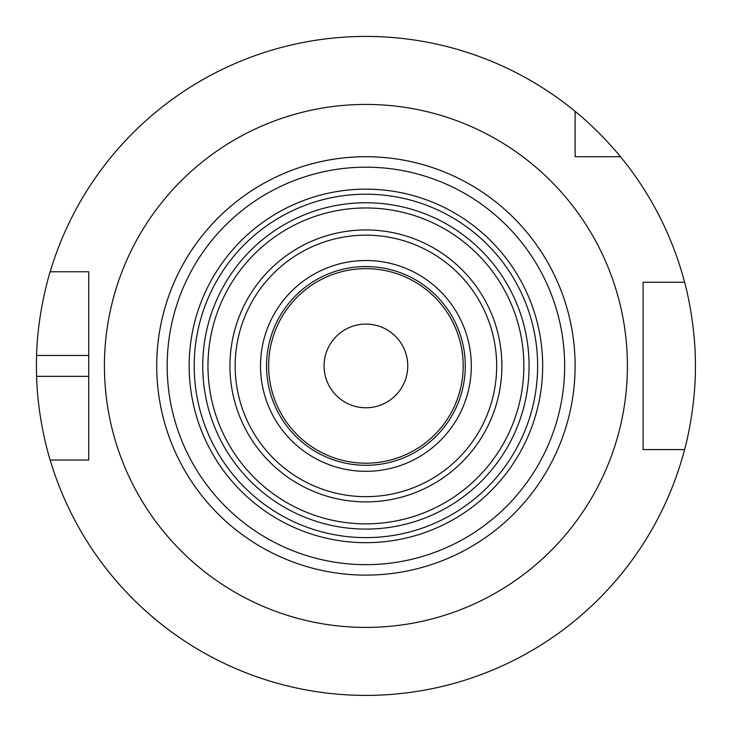 <?xml version="1.0" encoding="UTF-8"?>
<svg xmlns="http://www.w3.org/2000/svg" width="732" height="732" viewBox="0 0 732 732"><rect width="100%" height="100%" fill="white"/><g stroke="black" fill="none" stroke-linecap="round" stroke-linejoin="round"><path stroke-width="1.1" d="M365.918 465.287A99.369 99.369 0 0 0 451.973 316.233A99.369 99.369 0 0 0 279.862 316.233A99.369 99.369 0 0 0 365.918 465.287M365.918 471.326A105.408 105.408 0 0 0 457.198 313.214A105.408 105.408 0 0 0 274.628 313.214A105.408 105.408 0 0 0 365.918 471.326M365.918 407.761A41.843 41.843 0 0 0 402.152 345.001A41.843 41.843 0 0 0 329.684 345.001A41.843 41.843 0 0 0 365.918 407.761M158.57 393.651L158.103 389.955A209.196 209.196 0 0 0 365.918 575.114A209.196 209.196 0 0 0 547.088 261.324A209.196 209.196 0 0 0 184.748 261.324A209.196 209.196 0 0 0 365.918 575.114A209.196 209.196 0 0 0 574.959 373.942A209.196 209.196 0 0 0 381.958 157.334A209.196 209.196 0 0 0 158.103 341.881L158.57 338.184M365.918 564.656A198.738 198.738 0 0 0 538.029 266.549A198.738 198.738 0 0 0 193.806 266.549A198.738 198.738 0 0 0 365.918 564.656A198.738 198.738 0 0 0 538.029 266.549A198.738 198.738 0 0 0 193.806 266.549A198.738 198.738 0 0 0 365.918 564.656M365.918 523.856A157.938 157.938 0 0 0 502.701 286.944A157.938 157.938 0 0 0 229.134 286.944A157.938 157.938 0 0 0 365.918 523.856M365.918 501.896A135.978 135.978 0 0 0 483.678 297.933A135.978 135.978 0 0 0 248.157 297.933A135.978 135.978 0 0 0 365.918 501.896M365.918 496.662A130.744 130.744 0 0 0 479.149 300.541A130.744 130.744 0 0 0 252.686 300.541A130.744 130.744 0 0 0 365.918 496.662M50.169 460.053C50.417 461.014 37.671 421.248 36.6 376.376L88.737 376.376L88.737 460.053L50.169 460.053A329.482 329.482 0 0 0 684.594 449.594L643.099 449.594L643.099 282.241L684.594 282.241A329.482 329.482 0 0 0 620.471 156.721L575.114 156.721L575.114 111.365A329.482 329.482 0 0 0 50.169 271.782L88.737 271.782L88.737 460.053L78.69 460.053M573.723 389.955L573.266 393.651M573.266 338.184L573.723 341.881M36.6 376.376A329.482 329.482 0 0 1 36.6 355.459C37.671 310.588 50.417 270.822 50.169 271.782M36.6 355.459L88.737 355.459L88.737 271.782L78.69 271.782M575.114 111.365C599.691 131.074 621.084 157.279 620.471 156.721M684.594 282.241C684.365 281.225 695.729 321.064 695.4 365.918C695.729 410.771 684.365 450.61 684.594 449.594M643.099 292.699L643.099 282.241L656.366 282.241M584.09 156.721L575.114 156.721L575.114 147.745M656.366 449.594L643.099 449.594L643.099 439.136M365.918 463.191A97.274 97.274 0 0 0 450.162 317.276A97.274 97.274 0 0 0 281.674 317.276A97.274 97.274 0 0 0 365.918 463.191M365.918 627.416A261.498 261.498 0 0 0 592.38 235.173A261.498 261.498 0 0 0 139.455 235.173A261.498 261.498 0 0 0 365.918 627.416M365.918 542.677A176.76 176.76 0 0 0 518.997 277.538A176.76 176.76 0 0 0 212.838 277.538A176.76 176.76 0 0 0 365.918 542.677M365.918 537.627A171.709 171.709 0 0 0 514.623 280.063A171.709 171.709 0 0 0 217.212 280.063A171.709 171.709 0 0 0 365.918 537.627M365.918 529.09A163.172 163.172 0 0 0 507.23 284.336A163.172 163.172 0 0 0 224.605 284.336A163.172 163.172 0 0 0 365.918 529.09"/></g></svg>
